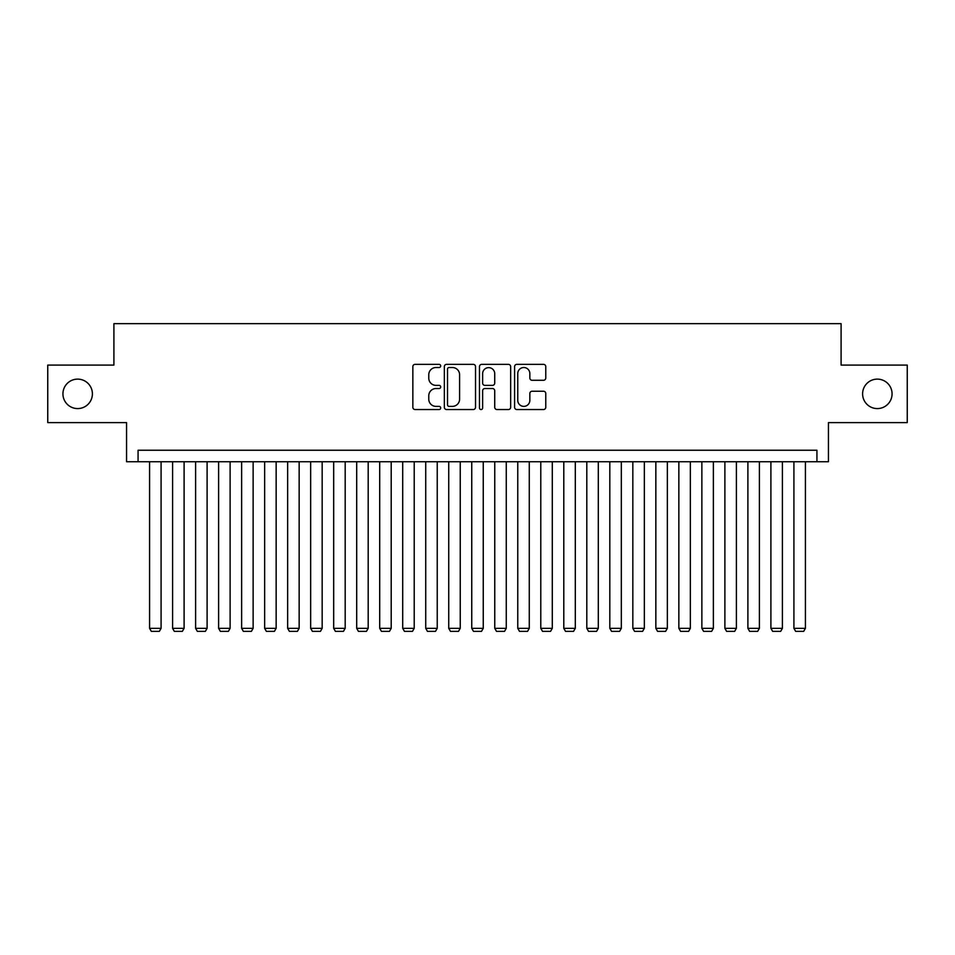 <?xml version="1.0" encoding="UTF-8"?>
<svg xmlns="http://www.w3.org/2000/svg" width="955" height="955" viewBox="0 0 955 955"><rect width="100%" height="100%" fill="white"/><g stroke="black" fill="none" stroke-linecap="round" stroke-linejoin="round"><path stroke-width="1.43" d="M440.685 365.944A1.576 1.576 0 0 0 439.097 364.356L415.103 364.356A2.256 2.256 0 0 0 412.846 366.613L412.846 407.272A2.256 2.256 0 0 0 415.103 409.54L439.097 409.54A1.576 1.576 0 0 0 440.685 407.952A1.576 1.576 0 0 0 439.097 406.376L435.993 406.376A7.222 7.222 0 0 1 428.771 399.142L428.771 395.752A7.222 7.222 0 0 1 435.993 388.53L439.097 388.53A1.576 1.576 0 0 0 440.685 386.942A1.576 1.576 0 0 0 439.097 385.366L435.993 385.366A7.222 7.222 0 0 1 428.771 378.144L428.771 374.754A7.222 7.222 0 0 1 435.993 367.52L439.097 367.52A1.576 1.576 0 0 0 440.685 365.944M862.604 393.854A14.731 14.731 0 0 0 877.335 408.585A14.731 14.731 0 0 0 892.066 393.854A14.731 14.731 0 0 0 877.335 379.123A14.731 14.731 0 0 0 862.604 393.854M62.934 393.854A14.731 14.731 0 0 0 77.665 408.585A14.731 14.731 0 0 0 92.396 393.854A14.731 14.731 0 0 0 77.665 379.123A14.731 14.731 0 0 0 62.934 393.854M543.514 380.281A2.256 2.256 0 0 0 545.771 378.025L545.771 366.613A2.256 2.256 0 0 0 543.514 364.356L516.858 364.356A2.256 2.256 0 0 0 514.602 366.613L514.602 407.272A2.256 2.256 0 0 0 516.858 409.54L543.514 409.54A2.256 2.256 0 0 0 545.771 407.272L545.771 393.496A2.256 2.256 0 0 0 543.514 391.24L532.102 391.24A2.256 2.256 0 0 0 529.846 393.496L529.846 400.336A6.04 6.04 0 0 1 523.806 406.376A6.04 6.04 0 0 1 517.765 400.336L517.765 373.56A6.04 6.04 0 0 1 523.806 367.52A6.04 6.04 0 0 1 529.846 373.56L529.846 378.025A2.256 2.256 0 0 0 532.102 380.281L543.514 380.281M816.931 461.743L828.439 461.743L828.439 422.611L907.25 422.611L907.25 365.085L841.092 365.085L841.092 323.661L113.908 323.661L113.908 365.085L47.75 365.085L47.75 422.611L126.561 422.611L126.561 461.743L816.931 461.743L816.931 450.235L138.069 450.235L138.069 461.743M475.518 366.613A2.256 2.256 0 0 0 473.262 364.356L446.606 364.356A2.256 2.256 0 0 0 444.35 366.613L444.35 407.272A2.256 2.256 0 0 0 446.606 409.54L473.262 409.54A2.256 2.256 0 0 0 475.518 407.272L475.518 366.613M481.738 364.356L508.394 364.356A2.256 2.256 0 0 1 510.65 366.613L510.65 407.272A2.256 2.256 0 0 1 508.394 409.54L496.982 409.54A2.256 2.256 0 0 1 494.726 407.272L494.726 390.786A2.256 2.256 0 0 0 492.47 388.53L484.901 388.53A2.256 2.256 0 0 0 482.633 390.786L482.633 407.952A1.576 1.576 0 0 1 481.057 409.54A1.576 1.576 0 0 1 479.482 407.952L479.482 366.613A2.256 2.256 0 0 1 481.738 364.356M449.101 367.52A1.576 1.576 0 0 0 447.513 369.108L447.513 404.789A1.576 1.576 0 0 0 449.101 406.376L452.372 406.376A7.222 7.222 0 0 0 459.594 399.142L459.594 374.754A7.222 7.222 0 0 0 452.372 367.52L449.101 367.52M494.726 373.68A6.04 6.04 0 0 0 488.685 367.639A6.04 6.04 0 0 0 482.633 373.68L482.633 383.11A2.256 2.256 0 0 0 484.901 385.366L492.47 385.366A2.256 2.256 0 0 0 494.726 383.11L494.726 373.68M161.085 461.743L161.085 628.342L149.577 628.342L149.577 461.743M161.085 628.342L159.354 631.339L151.308 631.339L149.577 628.342M184.1 461.743L184.1 628.342L172.592 628.342L172.592 461.743M184.1 628.342L182.369 631.339L174.311 631.339L172.592 628.342M207.104 461.743L207.104 628.342L195.608 628.342L195.608 461.743M207.104 628.342L205.385 631.339L197.327 631.339L195.608 628.342M230.119 461.743L230.119 628.342L218.611 628.342L218.611 461.743M230.119 628.342L228.4 631.339L220.342 631.339L218.611 628.342M253.135 461.743L253.135 628.342L241.627 628.342L241.627 461.743M253.135 628.342L251.404 631.339L243.358 631.339L241.627 628.342M276.15 461.743L276.15 628.342L264.642 628.342L264.642 461.743M276.15 628.342L274.419 631.339L266.361 631.339L264.642 628.342M299.154 461.743L299.154 628.342L287.646 628.342L287.646 461.743M299.154 628.342L297.435 631.339L289.377 631.339L287.646 628.342M322.169 461.743L322.169 628.342L310.662 628.342L310.662 461.743M322.169 628.342L320.438 631.339L312.392 631.339L310.662 628.342M345.185 461.743L345.185 628.342L333.677 628.342L333.677 461.743M345.185 628.342L343.454 631.339L335.396 631.339L333.677 628.342M368.188 461.743L368.188 628.342L356.693 628.342L356.693 461.743M368.188 628.342L366.469 631.339L358.412 631.339L356.693 628.342M391.204 461.743L391.204 628.342L379.696 628.342L379.696 461.743M391.204 628.342L389.485 631.339L381.427 631.339L379.696 628.342M414.219 461.743L414.219 628.342L402.712 628.342L402.712 461.743M414.219 628.342L412.488 631.339L404.443 631.339L402.712 628.342M437.235 461.743L437.235 628.342L425.727 628.342L425.727 461.743M437.235 628.342L435.504 631.339L427.446 631.339L425.727 628.342M460.238 461.743L460.238 628.342L448.731 628.342L448.731 461.743M460.238 628.342L458.519 631.339L450.462 631.339L448.731 628.342M483.254 461.743L483.254 628.342L471.746 628.342L471.746 461.743M483.254 628.342L481.523 631.339L473.477 631.339L471.746 628.342M506.269 461.743L506.269 628.342L494.762 628.342L494.762 461.743M506.269 628.342L504.538 631.339L496.481 631.339L494.762 628.342M529.273 461.743L529.273 628.342L517.765 628.342L517.765 461.743M529.273 628.342L527.554 631.339L519.496 631.339L517.765 628.342M552.288 461.743L552.288 628.342L540.781 628.342L540.781 461.743M552.288 628.342L550.558 631.339L542.512 631.339L540.781 628.342M575.304 461.743L575.304 628.342L563.796 628.342L563.796 461.743M575.304 628.342L573.573 631.339L565.515 631.339L563.796 628.342M598.308 461.743L598.308 628.342L586.812 628.342L586.812 461.743M598.308 628.342L596.589 631.339L588.531 631.339L586.812 628.342M621.323 461.743L621.323 628.342L609.815 628.342L609.815 461.743M621.323 628.342L619.604 631.339L611.546 631.339L609.815 628.342M644.339 461.743L644.339 628.342L632.831 628.342L632.831 461.743M644.339 628.342L642.608 631.339L634.562 631.339L632.831 628.342M667.354 461.743L667.354 628.342L655.846 628.342L655.846 461.743M667.354 628.342L665.623 631.339L657.565 631.339L655.846 628.342M690.358 461.743L690.358 628.342L678.85 628.342L678.85 461.743M690.358 628.342L688.639 631.339L680.581 631.339L678.85 628.342M713.373 461.743L713.373 628.342L701.865 628.342L701.865 461.743M713.373 628.342L711.642 631.339L703.596 631.339L701.865 628.342M736.389 461.743L736.389 628.342L724.881 628.342L724.881 461.743M736.389 628.342L734.658 631.339L726.6 631.339L724.881 628.342M759.392 461.743L759.392 628.342L747.896 628.342L747.896 461.743M759.392 628.342L757.673 631.339L749.615 631.339L747.896 628.342M782.408 461.743L782.408 628.342L770.9 628.342L770.9 461.743M782.408 628.342L780.689 631.339L772.631 631.339L770.9 628.342M805.423 461.743L805.423 628.342L793.915 628.342L793.915 461.743M805.423 628.342L803.692 631.339L795.646 631.339L793.915 628.342"/></g></svg>
